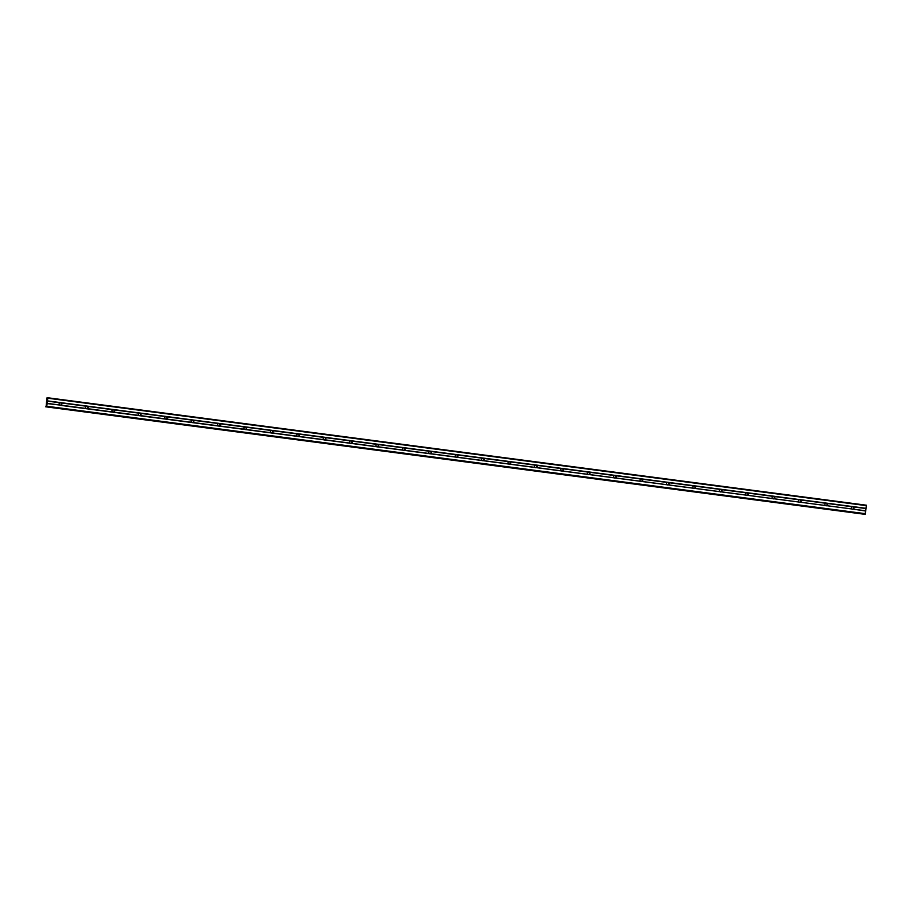 <?xml version="1.0" encoding="UTF-8"?>
<svg xmlns="http://www.w3.org/2000/svg" width="912" height="912" viewBox="0 0 912 912"><rect width="100%" height="100%" fill="white"/><g stroke="black" fill="none" stroke-linecap="round" stroke-linejoin="round"><path stroke-width="1.37" d="M60.135 402.671A1.357 1.334 -94.4 0 1 60.34 405.316L851.785 508.964A1.357 1.334 -94.4 0 1 852.07 506.73L853.529 506.924A1.357 1.334 -94.4 0 1 853.244 509.158L865.727 511.016L866.377 505.202L47.8 397.769L47.025 398.943L47.413 398.008M826.124 505.818L825.383 505.499A1.357 1.334 -94.4 0 1 825.656 503.264L827.116 503.458A1.357 1.334 -94.4 0 1 826.842 505.693L826.124 505.818A1.357 1.334 -94.4 0 0 825.896 503.173M799.721 502.352L798.98 502.033A1.357 1.334 -94.4 0 1 799.254 499.799L800.713 499.993A1.357 1.334 -94.4 0 1 800.44 502.227L799.721 502.352A1.357 1.334 -94.4 0 0 799.493 499.708M773.308 498.887L772.567 498.568A1.357 1.334 -94.4 0 1 772.852 496.333L774.311 496.527A1.357 1.334 -94.4 0 1 774.026 498.761L773.308 498.887A1.357 1.334 -94.4 0 0 773.08 496.242M746.905 495.421L746.164 495.102A1.357 1.334 -94.4 0 1 746.438 492.868L747.897 493.061A1.357 1.334 -94.4 0 1 747.623 495.296L746.905 495.421M720.503 491.956L719.762 491.636A1.357 1.334 -94.4 0 1 720.035 489.402L721.495 489.596A1.357 1.334 -94.4 0 1 721.221 491.83L720.503 491.956A1.357 1.334 -94.4 0 0 720.275 489.311M694.1 488.49L693.348 488.171A1.357 1.334 -94.4 0 1 693.633 485.936L695.092 486.13A1.357 1.334 -94.4 0 1 694.807 488.365L694.1 488.49A1.357 1.334 -94.4 0 0 693.861 485.845M667.687 485.024L666.946 484.705A1.357 1.334 -94.4 0 1 667.231 482.471L668.69 482.665A1.357 1.334 -94.4 0 1 668.405 484.899L667.687 485.024A1.357 1.334 -94.4 0 0 667.459 482.38M641.284 481.559L640.543 481.24A1.357 1.334 -94.4 0 1 640.817 479.005L642.276 479.199A1.357 1.334 -94.4 0 1 642.002 481.433L641.284 481.559M614.882 478.093L614.141 477.774A1.357 1.334 -94.4 0 1 614.414 475.54L615.874 475.733A1.357 1.334 -94.4 0 1 615.6 477.968L614.882 478.093M588.468 474.628L587.727 474.308A1.357 1.334 -94.4 0 1 588.012 472.074L589.471 472.268A1.357 1.334 -94.4 0 1 589.186 474.502L588.468 474.628A1.357 1.334 -94.4 0 0 588.24 471.983M562.066 471.162L561.325 470.843A1.357 1.334 -94.4 0 1 561.598 468.608L563.057 468.802A1.357 1.334 -94.4 0 1 562.784 471.037L562.066 471.162A1.357 1.334 -94.4 0 0 561.838 468.517M535.663 467.696L534.922 467.377A1.357 1.334 -94.4 0 1 535.196 465.143L536.655 465.337A1.357 1.334 -94.4 0 1 536.381 467.571L535.663 467.696M509.261 464.231L508.508 463.912A1.357 1.334 -94.4 0 1 508.793 461.677L510.253 461.871A1.357 1.334 -94.4 0 1 509.968 464.105L509.261 464.231A1.357 1.334 -94.4 0 0 509.021 461.586M482.847 460.765L482.106 460.446A1.357 1.334 -94.4 0 1 482.391 458.212L483.85 458.405A1.357 1.334 -94.4 0 1 483.565 460.64L482.847 460.765M456.445 457.3L455.704 456.98A1.357 1.334 -94.4 0 1 455.977 454.746L457.436 454.94A1.357 1.334 -94.4 0 1 457.163 457.174L456.445 457.3A1.357 1.334 -94.4 0 0 456.217 454.655M430.042 453.834L429.301 453.515A1.357 1.334 -94.4 0 1 429.575 451.28L431.034 451.474A1.357 1.334 -94.4 0 1 430.76 453.709L430.042 453.834M403.628 450.368L402.887 450.049A1.357 1.334 -94.4 0 1 403.172 447.815L404.632 448.009A1.357 1.334 -94.4 0 1 404.347 450.243L403.628 450.368A1.357 1.334 -94.4 0 0 403.4 447.724M377.226 446.903L376.485 446.584A1.357 1.334 -94.4 0 1 376.759 444.349L378.218 444.543A1.357 1.334 -94.4 0 1 377.944 446.777L377.226 446.903A1.357 1.334 -94.4 0 0 376.998 444.258M350.824 443.437L350.083 443.118A1.357 1.334 -94.4 0 1 350.356 440.884L351.815 441.077A1.357 1.334 -94.4 0 1 351.542 443.312L350.824 443.437A1.357 1.334 -94.4 0 0 350.596 440.792M324.421 439.972L323.669 439.652A1.357 1.334 -94.4 0 1 323.954 437.418L325.413 437.612A1.357 1.334 -94.4 0 1 325.128 439.846L324.421 439.972M298.007 436.506L297.266 436.187A1.357 1.334 -94.4 0 1 297.551 433.952L299.011 434.146A1.357 1.334 -94.4 0 1 298.726 436.381L298.007 436.506A1.357 1.334 -94.4 0 0 297.779 433.861M271.605 433.04L270.864 432.721A1.357 1.334 -94.4 0 1 271.138 430.487L272.597 430.681A1.357 1.334 -94.4 0 1 272.323 432.915L271.605 433.04A1.357 1.334 -94.4 0 0 271.377 430.396M245.203 429.575L244.462 429.256A1.357 1.334 -94.4 0 1 244.735 427.021L246.194 427.215A1.357 1.334 -94.4 0 1 245.921 429.449L245.203 429.575M218.789 426.109L218.048 425.79A1.357 1.334 -94.4 0 1 218.333 423.556L219.792 423.749A1.357 1.334 -94.4 0 1 219.507 425.984L218.789 426.109A1.357 1.334 -94.4 0 0 218.561 423.464M192.386 422.644L191.645 422.324A1.357 1.334 -94.4 0 1 191.919 420.09L193.39 420.284A1.357 1.334 -94.4 0 1 193.105 422.518L192.386 422.644A1.357 1.334 -94.4 0 0 192.158 419.999M165.984 419.178L165.243 418.859A1.357 1.334 -94.4 0 1 165.517 416.624L166.976 416.818A1.357 1.334 -94.4 0 1 166.702 419.053L165.984 419.178A1.357 1.334 -94.4 0 0 165.756 416.533M139.582 415.712L138.829 415.393A1.357 1.334 -94.4 0 1 139.114 413.159L140.573 413.353A1.357 1.334 -94.4 0 1 140.3 415.587L139.582 415.712M113.168 412.247L112.427 411.928A1.357 1.334 -94.4 0 1 112.712 409.693L114.171 409.887A1.357 1.334 -94.4 0 1 113.886 412.121L113.168 412.247A1.357 1.334 -94.4 0 0 112.94 409.602M86.765 408.781L86.024 408.462A1.357 1.334 -94.4 0 1 86.298 406.228L87.757 406.421A1.357 1.334 -94.4 0 1 87.484 408.656L86.765 408.781A1.357 1.334 -94.4 0 0 86.537 406.136M60.363 405.316L59.622 404.996A1.357 1.334 -94.4 0 1 59.896 402.762L61.355 402.956A1.357 1.334 -94.4 0 1 61.081 405.19L47.162 403.583L47.8 397.769M46.478 403.218L46.546 402.523M46.683 403.207L46.774 402.511L46.694 403.207M46.774 402.511L46.444 403.309M46.672 401.975L46.774 401.28M46.786 401.189L46.854 401.85M46.945 401.109L46.854 402.032M46.193 405.646L46.922 397.94M46.261 405.646L46.683 406.718L47.162 403.583M864.986 514.174L46.409 406.741L864.986 514.174L865.727 511.016M864.245 514.231L45.668 406.798L864.416 514.094M61.355 402.956L86.298 406.228M47.492 400.892L866.069 508.326M47.424 401.12L59.896 402.762M61.081 405.19L86.024 408.462M87.757 406.421L112.712 409.693M87.484 408.656L112.427 411.928M114.171 409.887L139.114 413.159M113.886 412.121L138.829 415.393M139.354 413.068A1.357 1.334 -94.4 0 1 139.559 415.712M140.573 413.353L165.517 416.624M140.3 415.587L165.243 418.859M166.976 416.818L191.919 420.09M166.702 419.053L191.645 422.324M193.39 420.284L218.333 423.556M193.105 422.518L218.048 425.79M219.792 423.749L244.735 427.021M219.507 425.984L244.462 429.256M244.975 426.93A1.357 1.334 -94.4 0 1 245.18 429.575M246.194 427.215L271.138 430.487M245.921 429.449L270.864 432.721M272.597 430.681L297.551 433.952M272.323 432.915L297.266 436.187M299.011 434.146L323.954 437.418M298.726 436.381L323.669 439.652M324.193 437.327A1.357 1.334 -94.4 0 1 324.398 439.972M325.413 437.612L350.356 440.884M325.128 439.846L350.083 443.118M351.815 441.077L376.759 444.349M351.542 443.312L376.485 446.584M378.218 444.543L403.172 447.815M377.944 446.777L402.887 450.049M404.632 448.009L429.575 451.28M404.347 450.243L429.301 453.515M429.814 451.189A1.357 1.334 -94.4 0 1 430.019 453.834M431.034 451.474L455.977 454.746M430.76 453.709L455.704 456.98M457.436 454.94L482.391 458.212M457.163 457.174L482.106 460.446M482.619 458.12A1.357 1.334 -94.4 0 1 482.836 460.754M483.85 458.405L508.793 461.677M483.565 460.64L508.508 463.912M510.253 461.871L535.196 465.143M509.968 464.105L534.922 467.377M535.435 465.052A1.357 1.334 -94.4 0 1 535.652 467.685M536.655 465.337L561.598 468.608M536.381 467.571L561.325 470.843M563.057 468.802L588.012 472.074M562.784 471.037L587.727 474.308M589.471 472.268L614.414 475.54M589.186 474.502L614.141 477.774M614.654 475.448A1.357 1.334 -94.4 0 1 614.859 478.082M615.874 475.733L640.817 479.005M615.6 477.968L640.543 481.24M641.056 478.914A1.357 1.334 -94.4 0 1 641.273 481.547M642.276 479.199L667.231 482.471M642.002 481.433L666.946 484.705M668.69 482.665L693.633 485.936M668.405 484.899L693.348 488.171M695.092 486.13L720.035 489.402M694.807 488.365L719.762 491.636M721.495 489.596L746.438 492.868M721.221 491.83L746.164 495.102M746.677 492.776A1.357 1.334 -94.4 0 1 746.894 495.41M747.897 493.061L772.852 496.333M747.623 495.296L772.567 498.568M774.311 496.527L799.254 499.799M774.026 498.761L798.98 502.033M800.713 499.993L825.656 503.264M800.44 502.227L825.383 505.499M827.116 503.458L852.07 506.73M826.842 505.693L851.785 508.964M852.298 506.639A1.357 1.334 -94.4 0 1 852.515 509.272M853.529 506.924L866.001 508.554M853.244 509.158L865.716 510.788M47.823 398.213L866.4 505.647M46.683 406.718L865.26 514.151M46.82 406.262L865.397 513.695M47.15 403.355L59.622 404.996M45.805 406.786L864.382 514.22M45.839 406.684L864.416 514.117"/></g></svg>
